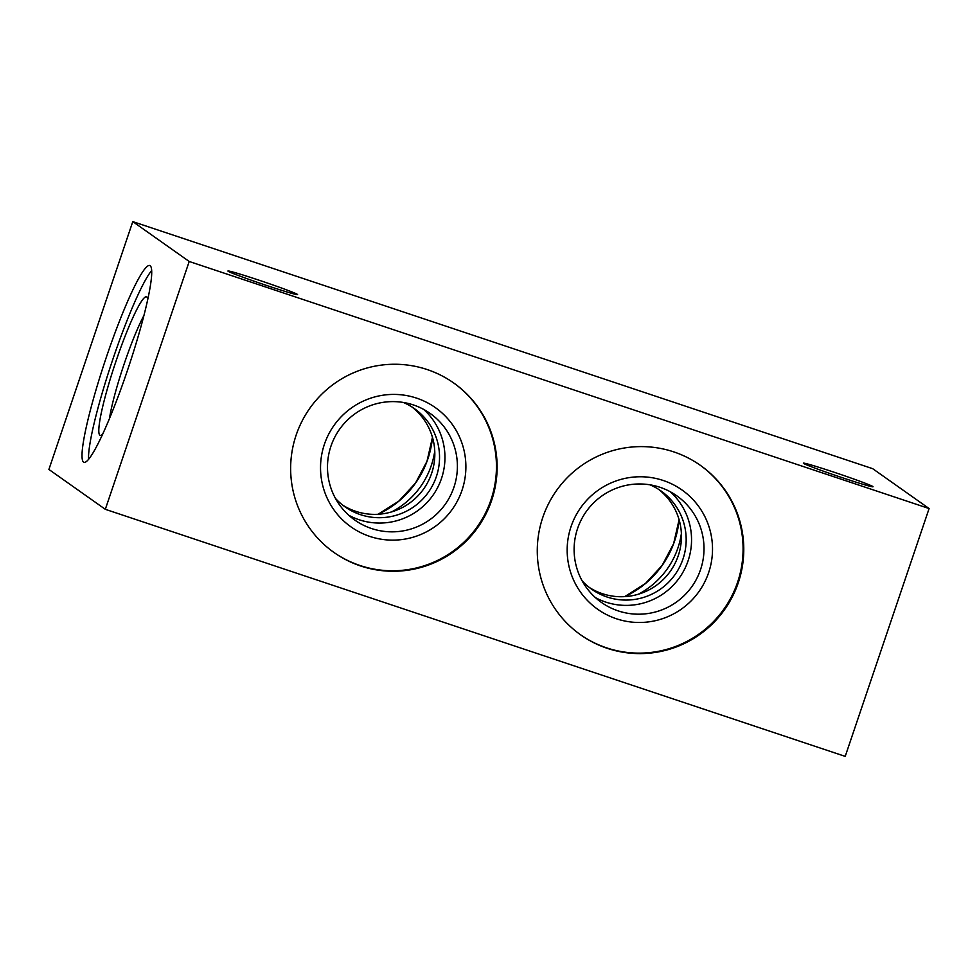 <?xml version="1.0" encoding="UTF-8"?>
<svg xmlns="http://www.w3.org/2000/svg" width="978" height="978" viewBox="0 0 978 978"><rect width="100%" height="100%" fill="white"/><g stroke="black" fill="none" stroke-linecap="round" stroke-linejoin="round"><path stroke-width="1.47" d="M803.586 463.401A36.761 1.284 18.7 0 0 839.845 476.873A36.761 1.284 18.7 0 0 873.036 486.751A36.761 1.284 18.7 0 0 872.853 486.531A36.761 1.284 18.7 0 0 836.593 473.071A36.761 1.284 18.7 0 0 803.39 463.181A36.761 1.284 18.7 0 0 803.586 463.401M228.106 271.236A36.761 1.284 18.7 0 0 264.366 284.708A36.761 1.284 18.7 0 0 297.556 294.598A36.761 1.284 18.7 0 0 297.373 294.366A36.761 1.284 18.7 0 0 261.114 280.906A36.761 1.284 18.7 0 0 227.923 271.016A36.761 1.284 18.7 0 0 228.106 271.236M348.816 515.284A65.281 64.792 125.2 0 0 423.633 409.391M403.303 402.447A60.123 59.682 -54.8 0 1 432.961 484.697A60.123 59.682 -54.8 0 1 335.478 498.425M371.518 528.523A65.281 64.792 125.2 0 0 430.112 413.413A65.281 64.792 125.2 0 0 334.623 437.459A65.281 64.792 125.2 0 0 371.518 528.523M369.806 536.421A73.044 72.506 125.2 0 0 462.019 490.247A73.044 72.506 125.2 0 0 416.616 398.132A73.044 72.506 125.2 0 0 324.403 444.293A73.044 72.506 125.2 0 0 369.806 536.421M360.65 565.981A103.766 102.983 125.2 0 0 485.785 514.281A103.766 102.983 125.2 0 0 453.768 383.021A103.766 102.983 125.2 0 0 427.141 369.537A103.766 102.983 125.2 0 0 301.994 421.225A103.766 102.983 125.2 0 0 334.011 552.497A103.766 102.983 125.2 0 0 360.65 565.981M333.669 552.252A103.766 102.983 125.2 0 0 359.965 565.492A103.766 102.983 125.2 0 0 485.015 513.988A103.766 102.983 125.2 0 0 453.425 382.777M595.443 597.631A65.281 64.792 125.2 0 0 670.26 491.751M649.93 484.807A60.123 59.682 -54.8 0 1 679.6 567.057A60.123 59.682 -54.8 0 1 582.106 580.785M618.157 610.883A65.281 64.792 125.2 0 0 676.739 495.773A65.281 64.792 125.2 0 0 581.25 519.807A65.281 64.792 125.2 0 0 618.157 610.883M616.433 618.768A73.044 72.506 125.2 0 0 708.647 572.607A73.044 72.506 125.2 0 0 663.243 480.479A73.044 72.506 125.2 0 0 571.03 526.653A73.044 72.506 125.2 0 0 616.433 618.768M607.277 648.328A103.766 102.983 125.2 0 0 732.424 596.641A103.766 102.983 125.2 0 0 700.407 465.369A103.766 102.983 125.2 0 0 673.769 451.885A103.766 102.983 125.2 0 0 548.621 503.584A103.766 102.983 125.2 0 0 580.651 634.844A103.766 102.983 125.2 0 0 607.277 648.328M580.309 634.612A103.766 102.983 125.2 0 0 606.592 647.852A103.766 102.983 125.2 0 0 731.642 596.348A103.766 102.983 125.2 0 0 700.065 465.137M147.727 299.366A73.044 8.521 -71.5 0 0 147.262 297.593A73.044 8.521 -71.5 0 0 146.749 296.933A73.044 8.521 -71.5 0 0 116.076 360.955A73.044 8.521 -71.5 0 0 99.939 435.234A73.044 8.521 -71.5 0 0 101.309 435.21A73.044 8.521 -71.5 0 0 102.739 434.073M83.619 462.142A103.766 12.103 -71.5 0 0 83.998 462.337A103.766 12.103 -71.5 0 0 127.763 369.488A103.766 12.103 -71.5 0 0 150.111 265.698A103.766 12.103 -71.5 0 0 149.732 265.503A103.766 12.103 -71.5 0 0 105.966 358.364A103.766 12.103 -71.5 0 0 83.619 462.142M412.007 407.019A60.123 59.682 -54.8 0 1 355.723 511.311A60.123 59.682 -54.8 0 1 342.691 505.113M434.745 451.127A81.418 80.807 -54.8 0 1 391.86 511.812M658.634 489.379A60.123 59.682 -54.8 0 1 602.35 593.67A60.123 59.682 -54.8 0 1 589.318 587.46M681.385 533.487A81.418 80.807 -54.8 0 1 638.5 594.172M929.1 508.548L845.212 756.385L105.318 509.318L48.9 469.452L132.788 221.615L872.682 468.682L929.1 508.548L189.206 261.481L132.788 221.615M105.318 509.318L189.206 261.481M151.627 270.576A103.766 12.103 -71.5 0 0 111.859 362.251A103.766 12.103 -71.5 0 0 88.57 459.428M143.839 315.698A65.281 7.616 -71.5 0 0 109.45 418.682M432.484 437.423A94.071 93.375 -54.8 0 1 378.193 514.269M679.123 519.783A94.071 93.375 -54.8 0 1 624.82 596.617M624.734 596.629L645.48 583.463L662.155 565.394L673.622 543.646L679.099 519.697M378.107 514.269L398.853 501.115L415.528 483.046L426.995 461.286L432.459 437.337"/></g></svg>
